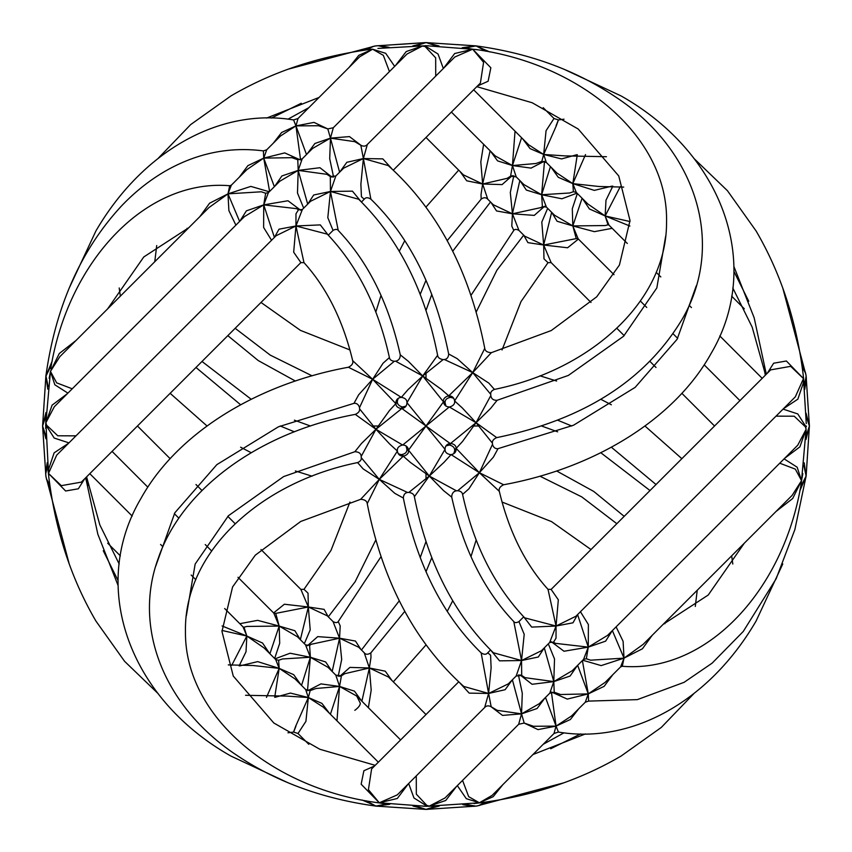 <?xml version="1.0" encoding="UTF-8"?>
<svg xmlns="http://www.w3.org/2000/svg" width="852" height="852" viewBox="0 0 852 852"><rect width="100%" height="100%" fill="white"/><g stroke="black" fill="none" stroke-linecap="round" stroke-linejoin="round"><path stroke-width="1.28" d="M391.952 168.877L382.814 158.877L363.389 158.536L388.214 165.554C437.406 209.858 469.59 270.798 484.756 348.372L472.711 372.622L457.226 358.671L448.663 353.974C448.461 357.35 447.034 359.193 444.361 359.512L472.711 372.622L490.741 394.327L490.827 395.552L476.034 422.709L490.592 408.449L497.142 400.28C493.383 400.429 491.274 398.853 490.827 395.552M477.44 86.02L488.121 81.249L490.848 67.777L472.711 49.214L454.83 56.999L367.308 144.51C365.657 146.352 363.495 146.608 360.822 145.255L363.389 158.536L367.34 144.478M364.23 199.23C365.71 197.281 367.926 197.259 370.865 199.144L363.389 158.536L360.875 184.181L361.44 196.748L364.23 199.23L361.461 201.999M343.675 168.142L363.389 158.536L346.849 162.295L339.767 172.051M478.313 49.885L472.711 49.214L483.585 62.313L480.39 83.07L393.315 170.144M361.024 201.551L352.451 191.157L330.459 191.466L335.837 175.981L343.686 168.132M339.607 172.221L330.459 138.141L354.815 141.666L360.822 145.255M516.163 676.019L521.69 675.466L521.541 660.534L516.163 676.019L508.314 683.868L488.611 693.464L491.125 667.798L490.56 655.241L487.77 652.77L490.539 650.001M490.976 650.449L499.549 660.843L521.541 660.534L493.34 652.749C453.456 613.376 427.129 561.372 414.381 496.716L429.291 476.034L443.551 490.603L451.72 497.142C463.222 548.72 483.915 590.191 513.777 621.566L521.541 660.534L524.204 634.325L518.953 621.587L523.703 616.837M541.489 650.694L521.541 660.534L538.315 656.998L544.215 647.967M544.3 647.871L553.8 681.6L525.151 677.681L521.69 675.466M523.767 616.901L531.691 627.104L556.047 626.028L549.657 642.514L541.382 650.79M779.761 463.2L795.342 469.143L801.54 480.624L801.253 483.393C783.84 590.436 706.638 673.346 622.301 666.264L624.015 658.149L620.629 666.871L605.09 682.409L588.274 693.89L582.395 660.566M582.736 660.236L601.161 665.604L624.015 658.149L590.564 660.183M775.98 511.519L792.69 498.516L801.54 480.624L792.168 495.332L643.09 644.41L624.015 658.149L642.44 648.777L652.185 635.315M612.375 630.587L624.015 658.149L623.11 641.364L616.102 626.859M590.574 660.193L586.346 658.756L588.274 647.126L605.623 641.151L612.194 630.768M806.194 475.352A18.254 18.254 0 0 1 806.013 476.779M591 302.46L551.127 262.597L543.661 245.014L567.602 247.772L578.401 239.082M782.775 563.971L756.075 621.055C708.64 702.367 630.799 744.307 558.411 732.06L556.047 726.117L570.382 719.503L578.753 708.747M512.393 679.779L521.541 713.859L497.185 710.334L491.178 706.745L488.611 693.464L484.66 707.522M460.048 683.123L469.186 693.123L488.611 693.464L463.786 686.446C414.594 642.142 382.41 581.202 367.244 503.628L379.289 479.378L394.764 493.319L403.347 498.026C416.553 563.598 442.486 615.208 481.146 652.866L488.611 693.464L505.14 689.705L512.233 679.949M487.77 652.77C486.29 654.719 484.074 654.751 481.135 652.856L481.146 652.866M397.298 794.884L379.289 802.786L368.415 789.687L371.61 768.93L458.685 681.856M396.755 399.79L397.394 400.919L398.31 398.267M401.111 408.545L402.272 406.926C398.715 405.84 397.085 403.976 397.373 401.335L395.882 404.008M460.059 171.518L466.726 180.805L482.647 184.011L481.018 194.575L481.146 199.144C483.787 197.27 485.991 197.302 487.77 199.23L482.647 184.011L502.094 184.596L512.318 175.576M450.687 397.373L447.992 395.882M443.455 401.111L445.074 402.272C445.138 399.609 447.002 397.98 450.665 397.373L453.701 398.267M452.22 396.755L451.07 397.405M491.05 202.51L496.535 210.945L512.446 213.799L511.786 226.089L513.777 230.434C514.768 229.092 516.482 229.081 518.953 230.413L512.446 213.799L534.279 215.386L544.641 206.237M445.958 406.074L445.042 402.676L443.998 403.795M370.865 652.856C367.926 654.751 365.71 654.719 364.23 652.77L369.353 667.989L370.982 657.424L370.854 652.866L404.785 611.363M361.599 700.919L354.432 691.132L339.554 686.446L341.418 675.817L344.762 673.687L369.353 667.989L349.895 667.404L339.682 676.424M391.941 680.482L385.274 671.195L369.353 667.989L388.523 677.063L426 714.54M368.373 707.703L371.195 690.077L369.353 667.989L361.887 701.217M341.418 675.817L335.826 675.157L339.554 686.446L356.711 696.031L400.61 739.93M338.191 676.381L341.695 659.459L339.554 638.201L358.713 647.254L364.23 652.77M335.837 175.981L330.31 176.534L330.459 191.466L358.66 199.251C398.555 238.624 424.871 290.638 437.619 355.284L422.709 375.966L408.449 361.397L400.28 354.858C388.778 303.28 368.085 261.809 338.223 230.434L330.459 191.466L327.807 217.665L333.047 230.413L328.297 235.163M310.522 201.296L330.459 191.466L313.696 195.001L307.785 204.033M307.7 204.129L298.2 170.4L326.838 174.309M328.233 235.099L320.309 224.896L295.953 225.972L302.396 209.432M336.966 720.824L339.554 686.446L320.938 683.89L307.785 690.695M402.282 406.926L403.795 408.002M489.772 51.951L476.034 45.891L426 42.6L375.966 45.891L372.367 46.604L364.528 50.183M492.413 443.147C492.105 440.867 493.542 439.025 496.716 437.619L476.034 422.709L450.559 443.466C454.212 444.02 456.076 445.66 456.161 448.376L462.476 441.549L476.034 422.709L492.413 443.147L492.488 444.361L479.378 472.711L457.673 490.741L456.459 490.827L429.291 476.034L408.502 450.165C407.959 446.853 406.01 445.149 402.666 445.042L375.966 429.291L401.835 408.502C405.137 407.97 406.841 406.021 406.958 402.676L422.709 375.966L443.498 401.835C444.041 405.147 445.979 406.851 449.323 406.958L476.034 422.709L462.338 407.98L454.595 400.93L472.711 372.622L491.359 352.675C487.344 352.483 485.139 351.045 484.756 348.362M450.559 443.466L450.165 443.498C446.863 444.03 445.159 445.979 445.042 449.334L429.291 476.034L444.03 462.327L451.081 454.595L479.378 472.711L456.161 448.376M426 426L450.154 443.498L426 426L449.323 406.958L426 426L408.502 450.154L426 426L445.042 449.323L426 426L443.487 401.846L426 426L402.676 445.042L426 426L401.846 408.502L426 426L406.958 402.676L426 426M476.343 45.933L476.236 45.923C529.38 53.197 575.856 70.226 615.645 97.011C696.361 149.931 725.851 243.842 682.377 318.872C645.667 380.173 583.78 419.759 496.716 437.619M406.042 445.926L406.958 449.334L408.002 448.205M445.958 445.926L449.334 445.042L448.205 443.998M408.545 450.9L406.958 449.334M450.889 443.455L449.728 445.074C453.275 446.139 454.904 448.003 454.627 450.665L456.118 447.992M288.029 782.775L230.945 756.075C129.142 698.64 88.576 587.028 140.963 498.431C177.099 433.338 256.388 384.103 348.372 367.244L372.622 379.289L358.681 394.764L353.974 403.347C356.722 403.049 358.564 404.476 359.512 407.639L372.622 379.289L394.327 361.259C391.366 360.875 389.715 359.65 389.407 357.574L383.08 363.197L372.622 379.289L395.839 403.624L389.524 410.451L375.966 429.291L389.652 444.009L397.405 451.07L379.289 479.378L403.241 456.182L410.451 462.476L429.291 476.034L408.853 492.413L407.639 492.488L379.289 479.378L361.259 457.673L361.173 456.459L375.966 429.291L361.418 443.541L354.858 451.72C358.916 451.89 361.014 453.477 361.173 456.448M375.221 806.013A18.254 18.254 0 0 0 376.648 806.194M287.976 732.816L293.589 732.06L297.998 733.497L305.932 721.314L308.339 697.532L323.334 707.192M332.003 671.333L325.656 661.94L310.373 657.254L309.595 645.379L311.289 644.261L339.554 638.201L340.214 625.9L338.223 621.566C337.243 622.918 335.528 622.929 333.047 621.587L339.554 638.201L317.7 636.625L307.359 645.773M360.95 649.49L355.465 641.055L339.554 638.201L332.173 671.493M304.334 643.654L310.203 629.916L308.339 606.986L327.296 615.836L333.047 621.587M457.652 490.741L457.673 490.741C460.623 491.093 462.263 492.318 462.593 494.426L468.909 488.824L479.378 472.711L493.329 457.226L498.026 448.663C495.278 448.951 493.425 447.513 492.488 444.361M563.971 69.225L621.055 95.925C722.858 153.36 763.424 264.972 711.037 353.569C674.901 418.662 595.612 467.897 503.628 484.756L479.378 472.711L499.325 491.359C508.932 531.403 525.173 564.077 548.017 589.36L556.047 626.028L524.672 617.838C494.256 585.612 473.563 544.471 462.593 494.426M784.617 458.344L799.89 446.874L806.098 429.301L801.54 480.624L802.829 473.637M801.061 484.426L801.54 480.624L797.163 467.215L784.096 458.866M803.905 465.618L806.109 476.055L800.614 486.886M614.026 274.706L578.167 238.837L572.821 225.929L594.366 231.659L612.173 228.315M457.343 785.619L466.3 798.675L479.378 802.786L429.291 806.109L444.957 798.004L518.708 724.253L524.193 723.071L521.541 713.859L518.666 724.296M490.816 706.542L502.52 715.403L521.541 713.859L522.287 693.262L518.41 674.859M519.901 674.805L532.074 684.284L553.8 681.6L549.806 693.155L539.241 703.72L521.541 713.859L537.101 708.502L544.897 698.065M545.504 697.458L556.047 726.117L533.469 726.266L524.193 723.071M551.713 692.101L567.272 699.098L588.274 693.89L560.541 694.508L554.226 692.229L549.732 693.23M408.662 783.51L413.965 797.983L426 805.502L429.291 806.109L426.82 805.396L416.33 794.16L416.277 775.906M361.184 145.458L349.48 136.597L330.459 138.141L333.334 127.704M306.496 154.542L295.953 125.883L318.531 125.734L327.807 128.929L330.459 138.141L329.713 158.717L333.59 177.141M312.599 148.44L330.459 138.141L314.899 143.487L307.103 153.935M332.099 177.195L319.926 167.716L298.2 170.4L302.194 158.845L312.62 148.418M327.818 128.929L333.292 127.747L407.043 53.995L422.709 45.891L425.18 46.604L435.67 57.84L435.723 76.094M399.78 455.245L400.919 454.606L398.299 453.733M328.222 616.752L324.101 609.361L308.339 606.986L308.03 593.162L304.004 589.339L300.841 589.392M158.259 158.259L190.71 124.562L230.945 95.925C271.98 71.909 318.382 56.402 370.151 49.395L372.622 49.214L358.798 55.337L349.16 67.351M400.919 454.595L404.008 456.118M408.534 450.559L408.534 450.548C408.843 453.115 407.213 454.979 403.624 456.161M407.671 492.488L407.639 492.488C404.977 492.807 403.539 494.65 403.347 498.026M490.741 394.327C490.432 392.239 491.657 390.599 494.416 389.407L488.814 383.08L472.711 372.622L448.759 395.818C452.103 395.914 454.052 397.618 454.595 400.93M448.759 395.818L441.549 389.524L422.709 375.966L407.98 389.662L401.335 397.373C404.988 397.959 406.851 399.599 406.926 402.282M400.28 354.858C400.195 358.554 398.619 360.652 395.552 361.173L422.709 375.966L443.147 359.587L444.361 359.512M377.937 48.436L426.17 45.72L476.215 49.554C583.024 64.56 668.554 138.397 666.541 222.042C667.148 299.989 592.161 369.64 494.416 389.407M765.416 375.125L764.745 371.951M763.658 366.541L765.341 375.2M766.033 372.217L765.778 374.763M766.012 374.529L766.225 373.591M630.022 221.541L605.154 215.961L620.267 186.684M612.844 186.141L605.985 200.231L605.154 215.961L608.008 224.8L608.946 225.077L605.154 215.961L629.905 226.036M776.023 416.159L794.213 416.202L805.396 426.82L806.098 429.301L805.502 426L797.791 413.934L783.063 409.12M783.425 408.747L797.866 399.162L803.34 382.942L803.489 378.586L806.269 423.582M806.194 433.146L806.098 429.301L797.728 445.234L607.636 635.326L588.274 647.126L588.381 624.527L580.446 611.736M806.162 416.127L809.4 426L806.12 436.33M439.046 45.976L426 42.6L475.714 45.848M465.022 48.032L476.034 45.891L485.842 51.195M476.034 45.891L462.242 47.712M476.779 45.987A18.254 18.254 0 0 0 475.352 45.806M443.658 68.16L454.68 53.527L472.711 49.214L468.419 48.447M540.956 207.579L512.446 213.799L519.827 180.507M513.809 175.618L510.305 192.541L512.446 213.799L493.287 204.746L487.77 199.23M519.997 180.667L526.344 190.06L541.627 194.746L542.394 206.642L546.409 207.079L541.627 194.746L523.863 184.543M547.666 208.346L541.797 222.084L543.661 245.014L524.704 236.164L518.953 230.413M423.593 806.269L429.291 806.109L445.756 800.465L456.565 786.396M426.628 806.365A5.474 3.642 89.7 0 0 426 806.28L433.157 806.216M426.82 805.396A5.474 3.972 108.6 0 0 426 805.502L425.83 806.28L379.289 802.786L397.309 798.484L408.342 783.84M436.288 806.152L426 809.4L416.117 806.13M585.271 702.229L588.604 701.1L588.274 693.89L585.303 702.197L571.5 715.999L556.047 726.117L554.002 733.497L492.147 795.353L479.378 802.786L468.675 796.663L462.561 780.4M524.15 723.06L538.006 729.6L556.047 726.117L551.425 692.186M335.784 675.103L328.137 667.457M329.468 713.326L321.928 703.39L308.339 697.532L310.171 690.599L316.028 688.491L339.554 686.446L330.406 714.274M310.171 690.599L305.655 689.513L308.339 697.532L290.415 693.081L275.207 697.266M307.508 690.61L310.373 657.254L328.009 667.329M577.645 665.316L588.274 693.89L604.132 686.35L612.758 674.741M799.815 490.922L806.077 476.257L794.863 529.603L776.129 578.827L743.253 631.46L712.155 663.133L684.081 682.335L637.339 699.63L588.615 701.1M554.226 692.229L553.8 681.6L570.126 676.019L577.294 665.668M455.245 452.21L454.627 450.665M806.003 439.525L809.4 426L806.088 413.22M806.162 475.65L809.4 426L806.098 375.945L805.396 372.367L801.838 364.667M806.152 475.672L809.4 426L806.13 376.147L804.416 386.212M806.067 476.364L804.224 462.86M804.714 389.481L806.365 378.927L806.098 375.945M572.256 670.705L553.8 681.6L554.514 658.979L548.326 643.856M551.319 641.748L564.003 651.247L588.274 647.126L583.577 659.384M443.466 401.441L443.466 401.473C443.157 398.885 444.787 397.021 448.376 395.839M401.441 408.534L401.462 408.534C397.788 407.98 395.924 406.34 395.839 403.624M582.438 198.58L589.424 208.953L605.154 215.961L587.816 203.958L576.293 192.435L572.821 183.627L594.323 190.379L612.109 186.119M608.019 224.79L605.154 225.556L572.821 225.929L582.097 198.239M577.603 614.569L588.274 647.126L555.334 643.335L553.544 642.163L556.026 638.191L556.047 626.028L573.002 622.801L577.56 614.611M575.941 616.23L556.047 626.028L558.326 599.797L551.127 589.414L770.666 369.875L790.688 366.339L803.489 378.586L795.321 396.851L575.941 616.23M412.954 806.024L426 809.4L439.206 806.077M462.849 804.682L473.073 806.365L476.034 806.109L426 809.4L375.966 806.109L389.758 804.288M466.097 804.394L475.831 806.13L426 809.4L375.966 806.109L366.158 800.805M401.335 397.373L372.622 379.289L352.675 360.641C343.068 320.597 326.838 287.923 303.983 262.64L295.953 225.972L279.019 229.188L274.44 237.388M45.987 375.221A18.254 18.254 0 0 0 45.806 376.648M261 549.54L300.873 589.403L308.339 606.986L284.376 604.228L273.609 612.929M69.225 288.029L95.925 230.945C143.36 149.632 221.2 107.693 293.589 119.94L295.953 125.883L281.629 132.486L273.247 143.253M490.401 151.081L497.568 160.868L512.446 165.554L510.582 176.183L507.238 178.313L482.647 184.011L490.113 150.783M483.627 144.297L480.805 161.923L482.647 184.011L463.403 174.862M374.56 765.98L363.879 770.751L361.152 784.223L379.289 802.786L375.807 802.446C269.583 787.493 184.341 714.445 185.459 631.289C184.011 552.863 259.253 482.456 357.584 462.593L363.186 468.919L379.289 479.378L360.641 499.325C364.656 499.517 366.861 500.955 367.244 503.638M45.838 435.873L42.6 426L45.912 438.78M45.997 412.474L42.6 426L45.88 415.669M47.286 462.519L45.635 473.073L45.901 476.055L42.6 426L45.901 375.945L47.776 389.14M45.806 418.864L45.731 428.418M45.838 376.35L51.386 365.114M394.657 66.381L385.7 53.325L372.622 49.214L369.118 49.533M359.693 56.807L372.622 49.214L383.325 55.337L389.439 71.6M425.137 42.611L378.213 45.72A18.254 18.254 0 0 0 373.07 46.498L366.797 49.863M389.151 47.318L378.927 45.635A5.474 4.09 89.6 0 1 378.213 45.72L385.903 47.605M327.85 128.94L313.994 122.4L295.953 125.883L298.04 118.46M428.396 45.731L422.709 45.891L406.244 51.535L395.435 65.604M476.034 806.109L479.633 805.396L487.472 801.817M76.02 340.48L59.299 353.495L50.46 371.376L59.832 356.668L208.91 207.59L227.985 193.851L228.89 210.636L235.897 225.141M72.239 388.8L56.658 382.857L50.46 371.376L54.837 384.784L67.904 393.134M67.383 393.656L52.1 405.147L45.901 422.698L50.46 371.376L49.171 378.363M50.939 367.563L50.747 368.596C68.16 261.564 145.362 178.654 229.699 185.736L227.985 193.851L209.571 203.223L199.805 216.696M48.095 386.382L45.923 375.743C55.668 306.486 80.834 249.934 121.399 206.077C135.436 191.349 150.719 179.335 167.258 170.027C197.962 152.966 230.008 146.587 263.396 150.9L263.726 158.11L269.605 191.434M373.687 802.115L383.581 803.553M386.978 803.968L375.764 806.077C322.62 798.803 276.144 781.774 236.355 754.989C165.181 707.746 132.486 628.882 158.131 558.688C182.232 487.802 260.936 431.794 355.284 414.381L375.966 429.291L359.587 408.853C359.895 411.133 358.458 412.975 355.284 414.381M415.712 45.848L426 42.6L412.794 45.923M426.309 42.6L435.883 45.87M378.927 45.635L375.966 45.891M378.661 45.688L388.821 47.35M443.338 68.49L438.034 54.017L426 46.498L418.833 45.784M516.227 176.907L512.446 165.554L531.052 168.11L544.215 161.305M522.532 138.674L530.072 148.61L543.661 154.468L541.829 161.401L535.993 163.499L512.446 165.554L521.594 137.726M515.034 131.176L512.446 165.554L495.289 155.959L451.39 112.07M541.829 161.401L546.345 162.487L543.661 154.468L556.292 125.851C559.168 118.002 559.082 118.013 556.047 125.883M544.492 161.39L541.627 194.746L550.456 166.598M693.741 158.259L727.438 190.71L756.075 230.945C780.922 273.439 796.652 321.555 803.255 375.306L803.489 378.586L786.375 360.992L773.648 363.218L767.364 373.176M804.043 382.378L802.999 373.251M802.158 366.924L805.502 373.07A18.254 18.254 0 0 1 806.28 378.213A5.474 4.09 179.6 0 0 806.365 378.927M606.432 156.715L564.865 155.895L543.661 154.468L561.574 158.919L576.793 154.734M68.575 443.253L54.134 452.838L48.66 469.058L48.511 473.414L45.901 422.698L54.304 406.734M75.966 435.851L57.787 435.787L46.604 425.18L45.901 422.698L46.498 426L54.208 438.056L68.937 442.88M54.272 406.766L244.364 216.674L263.726 204.874L263.619 227.441L271.543 240.275M485.203 802.137L478.93 805.502A18.254 18.254 0 0 1 473.787 806.28A5.474 4.09 -90.4 0 0 473.073 806.365M474.063 803.564L482.882 802.467M362.228 800.049L376.286 806.152M693.741 693.741L661.29 727.438L621.055 756.075C580.02 780.091 533.618 795.598 481.849 802.605L479.378 802.786L493.202 796.663L502.84 784.649M523.778 235.248L527.899 242.639L543.661 245.014L543.97 258.838L547.996 262.661L551.159 262.618M269.275 191.764L250.839 186.396L227.985 193.851L261.33 191.785M239.625 221.413L227.985 193.851L231.371 185.129L246.91 169.591L263.726 158.11L292.012 157.684M261.308 191.775L265.654 193.244L263.726 204.874L246.409 210.838L239.806 221.232M300.287 159.899L284.728 152.902L263.726 158.11L266.729 149.771M274.355 186.684L263.726 158.11L247.889 165.639L239.242 177.259M52.185 361.078L45.848 376.264M291.49 157.503L297.774 159.771L298.2 170.4L281.884 175.97L274.706 186.332M263.396 150.9L266.697 149.803L280.5 136L295.953 125.883L300.575 159.814M221.978 630.459L246.846 636.039L222.095 625.964M269.562 653.42L262.576 643.047L246.846 636.039L243.991 627.2L243.054 626.923L246.846 636.039L264.184 648.042L275.707 659.565L279.179 668.373L257.666 661.621L239.891 665.881M239.156 665.859L246.015 651.769L246.846 636.039L231.733 665.316M243.981 627.21L246.846 626.444L279.179 626.071L269.903 653.761M86.584 476.875L99.822 524.853L119.184 564.024M85.967 479.793L86.222 477.237M88.342 485.459L86.659 476.8M564.024 119.184L558.411 119.94L554.002 118.503L546.068 130.686L543.661 154.468L528.666 144.808M577.294 154.702L572.821 183.627L556.878 173.02L546.345 162.476M237.974 577.294L273.833 613.163L279.179 626.071L257.623 620.341L239.827 623.685M45.901 476.055L46.604 479.633L50.161 487.333M49.842 485.076L46.498 478.93A18.254 18.254 0 0 1 45.72 473.787L47.584 465.788M47.957 469.622L49.001 478.739M253.119 665.518L279.179 668.373L266.474 697.405M85.988 477.471L85.775 478.409M300.948 684.806L293.716 674.688L279.179 668.373L295.101 678.969L305.655 689.524M274.706 697.298L279.179 668.373L278.615 660.289L275.707 659.565M278.615 660.289L282.491 658.958L310.373 657.254L301.544 685.402M551.052 167.194L558.284 177.312L572.821 183.627L573.385 191.7L576.293 192.435M598.892 186.481L572.821 183.627L585.526 154.595M569.637 192.989L541.627 194.746L561.894 198.772L577.006 193.148M245.568 695.285L287.135 696.105L308.339 697.532L295.708 726.149C292.832 733.998 292.918 733.987 295.953 726.117M158.259 693.741L124.562 661.29L95.925 621.055C71.078 578.561 55.348 530.445 48.745 476.694L48.511 473.414L65.625 491.008L78.352 488.782L84.636 478.824M300.255 639.575L294.898 630.736L279.179 626.071L297.476 636.795M274.653 658.511L279.701 643.281L279.179 626.071L275.728 613.387L273.833 613.163M275.707 613.397L308.339 606.986L300.351 639.671M305.506 644.836L310.373 657.254L290.085 653.228L274.994 658.852M309.595 645.379L305.602 644.921L297.327 636.657M577.347 193.489L572.299 208.719L572.821 225.929L554.524 215.205M300.681 210.252L287.987 200.752L263.726 204.874L296.666 208.665L298.445 209.837L295.974 213.809L295.953 225.972L293.674 252.192L300.873 262.586L81.334 482.125L61.312 485.661L48.511 473.414L56.679 455.149L276.059 235.759L295.953 225.972L327.328 234.162C357.744 266.388 378.437 307.54 389.407 357.584M274.397 237.431L263.726 204.874L268.391 192.648L279.786 181.252L298.2 170.4L297.486 193.021L303.674 208.144M551.745 212.425L557.101 221.264L572.821 225.929L576.25 238.624L578.178 238.858M576.293 238.603L543.661 245.014L551.649 212.329M45.848 376.328L42.6 426L45.72 473.787A5.474 4.09 -0.4 0 0 45.635 473.073M304.004 262.661L300.841 262.618M473.073 425.372L473.787 426L478.93 426A5.474 1.203 131.9 0 1 479.633 425.18M426.82 479.633A5.474 1.203 41.9 0 0 426 478.93L426 473.787L426.628 473.073M425.18 372.367A5.474 1.203 41.9 0 0 426 373.07L426 378.213L425.372 378.927M806.365 426.628A5.474 3.642 0.3 0 1 806.28 426L805.502 426A5.474 3.972 -18.6 0 0 805.396 426.82M46.604 425.18A5.474 3.972 -18.6 0 1 46.498 426L45.72 426A5.474 3.642 0.3 0 0 45.635 425.372M479.633 805.396A5.474 3.568 73.2 0 0 478.93 805.502M372.367 426.82A5.474 1.203 131.9 0 0 373.07 426L378.213 426L378.927 426.628M46.604 479.633A5.474 3.568 163.2 0 0 46.498 478.93M425.18 46.604A5.474 3.972 108.6 0 0 426 46.498L426 45.72A5.474 3.642 89.7 0 1 425.372 45.635M805.396 372.367A5.474 3.568 -16.8 0 0 805.502 373.07M372.367 46.604A5.474 3.568 -106.8 0 0 373.07 46.498M370.854 199.144C409.514 236.792 435.447 288.402 448.653 353.974M513.777 621.566C514.789 622.94 516.504 622.94 518.953 621.587M622.301 666.264L620.629 666.871M663.165 624.335L708.225 595.037L744.307 543.193M616.837 328.297L624.186 335.645M650.001 361.461L656.019 367.478M681.856 393.315L714.54 426M491.178 706.745C488.505 705.392 486.343 705.648 484.692 707.49L397.181 794.991M349.959 349.959L300.458 330.384L261 302.46M287.976 119.184L308.807 107.693M235.163 328.297L270.222 355.103L312.056 375.817M420.185 294.366L426 280.244M447.215 240.637L481.146 199.144M458.685 170.144L426 207.047M404.785 240.637L399.279 251.212M381.025 295.356L375.817 312.056M470.975 295.356L513.777 230.434M490.539 201.999L452.721 251.212M431.815 294.366L426 310.458M426 571.756L431.815 557.634M393.315 681.856L426 644.953M447.215 611.363L452.721 600.788M470.975 556.644L476.183 539.944M338.223 230.423C337.211 229.06 335.496 229.06 333.047 230.413M310.543 201.285L302.343 209.485L298.445 209.837M330.31 176.534L326.848 174.319M288.029 69.225L375.221 45.987M301.267 103.273L271.394 118.077M187.099 228.304L186.929 229.571M227.814 335.645L258.22 360.545L295.356 381.025M201.999 361.461L251.212 399.279M294.366 420.185L310.458 426M449.728 406.926C453.275 405.861 454.904 403.997 454.627 401.335M497.142 400.28L568.348 375.434L623.558 336.274L656.839 287.933L665.689 236.004M402.666 406.958L406.042 406.074M155.714 566.207L174.852 512.766L216.834 464.649L278.423 426.809L353.931 403.347M378.341 762.199L323.313 707.171M298.04 733.54L308.807 744.307M361.461 650.001L399.279 600.788M420.185 557.634L426 541.542M381.025 556.644L338.223 621.566M451.081 454.606C454.478 453.988 456.182 452.039 456.193 448.759M503.628 484.756C500.017 486.524 498.58 488.728 499.325 491.359M498.047 448.653L573.566 425.201L635.155 387.362L677.138 339.234L696.286 285.793M640.384 301.054L646.753 307.434M673.112 333.792L677.67 338.35M704.178 364.848L739.93 400.61M375.817 539.944L355.103 581.778L328.297 616.837M349.959 502.041L330.981 550.435L303.983 589.36M312.056 476.183L295.356 470.975M251.212 452.721L240.626 447.204M207.047 426L170.144 393.315M120.356 296.145L119.184 287.976M294.366 431.815L280.244 426M240.637 404.785L195.981 367.478M154.766 261.734L156.715 245.568M266.57 118.066L319.042 97.458M456.448 490.827C453.381 491.348 451.805 493.446 451.72 497.142M450.665 454.627C447.002 454.02 445.138 452.391 445.074 449.728M414.381 496.716C414.083 494.394 412.24 492.967 408.853 492.413M491.359 352.675L551.276 330.533L596.719 296.815L619.415 265.047L630.022 220.551L618.744 175.949L578.199 129.014L532.191 102.751L476.8 86.659M732.816 287.976L752.178 327.147L764.745 371.994M744.307 308.807L731.644 296.145M608.946 225.088L627.328 243.47M656.189 272.331L660.822 276.953M689.14 305.272L691.441 307.572M719.791 335.933L762.199 378.341M540.711 207.739L542.394 206.631M558.411 732.06L554.002 733.497M354.815 710.334C358.596 707.49 360.407 705.083 360.258 703.092L356.711 696.031M453.701 453.733L454.606 451.081M539.944 476.183L581.778 496.897L616.837 523.703M502.041 502.041L551.542 521.616L591 549.54M564.024 732.816L543.193 744.307M809.379 425.084L809.4 425.957M586.346 658.756L583.609 659.352L572.214 670.748M401.335 454.627C404.988 454.041 406.851 452.401 406.926 449.718M553.555 642.152L549.657 642.514M547.985 589.328L551.159 589.392M427.459 809.336L426.043 809.4M437.619 355.284C437.917 357.606 439.749 359.033 443.147 359.587M395.541 361.173L394.327 361.259M235.163 523.703L227.814 516.355M201.999 490.539L195.981 484.522M170.144 458.685L137.46 426M463.413 174.873L426 137.46M403.241 456.182C399.897 456.086 397.948 454.382 397.405 451.07M357.584 462.593C360.343 461.401 361.567 459.76 361.259 457.673M360.641 499.325L300.724 521.467L255.28 555.184L232.585 586.953L221.978 631.449L233.256 676.051L273.801 722.986L319.809 749.249L375.2 765.341M359.821 56.679L297.998 118.503L293.589 119.94M556.644 470.975L593.78 491.455L624.186 516.355M665.071 622.429L664.901 623.696M580.606 733.923L550.733 748.727M563.971 782.775L476.779 806.013M650.001 490.539L600.788 452.721M557.634 431.815L541.542 426M188.835 227.665L143.775 256.963L107.693 308.807M510.582 176.183L516.174 176.854L523.991 184.671M766.31 374.23L754.169 317.807L733.934 266.57M402.272 445.074C398.715 446.16 397.085 448.024 397.373 450.665M359.587 408.853L359.512 407.639M354.858 451.72L283.652 476.566L228.442 515.726L195.161 564.056L186.311 615.996M557.634 420.185L571.756 426M611.363 447.215L656.019 484.522M697.234 590.266L695.285 606.432M585.431 733.934L532.958 754.542M539.944 375.817L556.644 381.025M600.788 399.279L611.363 404.785M644.953 426L681.856 458.685M731.644 555.855L732.816 564.024M502.041 349.959L521.019 301.576L548.017 262.64M523.703 235.163L496.897 270.222L476.183 312.056M229.699 185.736L231.371 185.129M243.054 626.912L224.672 608.53M195.811 579.669L191.178 575.047M162.86 546.728L160.559 544.428M132.209 516.067L89.801 473.659M107.693 543.193L120.356 555.855M528.687 144.829L473.659 89.801M553.96 118.46L543.193 107.693M112.07 451.39L147.822 487.152M174.33 513.649L178.888 518.208M205.247 544.566L211.615 550.946M45.987 476.779L69.225 563.971M253.161 665.508L228.304 664.901M118.077 580.606L103.273 550.743M782.775 288.029L806.013 375.221M598.839 186.492L623.696 187.099M733.923 271.394L748.727 301.257M573.385 191.711L569.53 193.031M118.066 585.431L97.831 534.193L85.69 477.77M546.398 207.079L554.673 215.343M265.654 193.244L268.391 192.648M297.774 159.771L302.194 158.845M400.93 397.405C397.628 397.948 395.924 399.897 395.818 403.241M348.372 367.244C351.982 365.476 353.42 363.272 352.675 360.641"/></g></svg>
